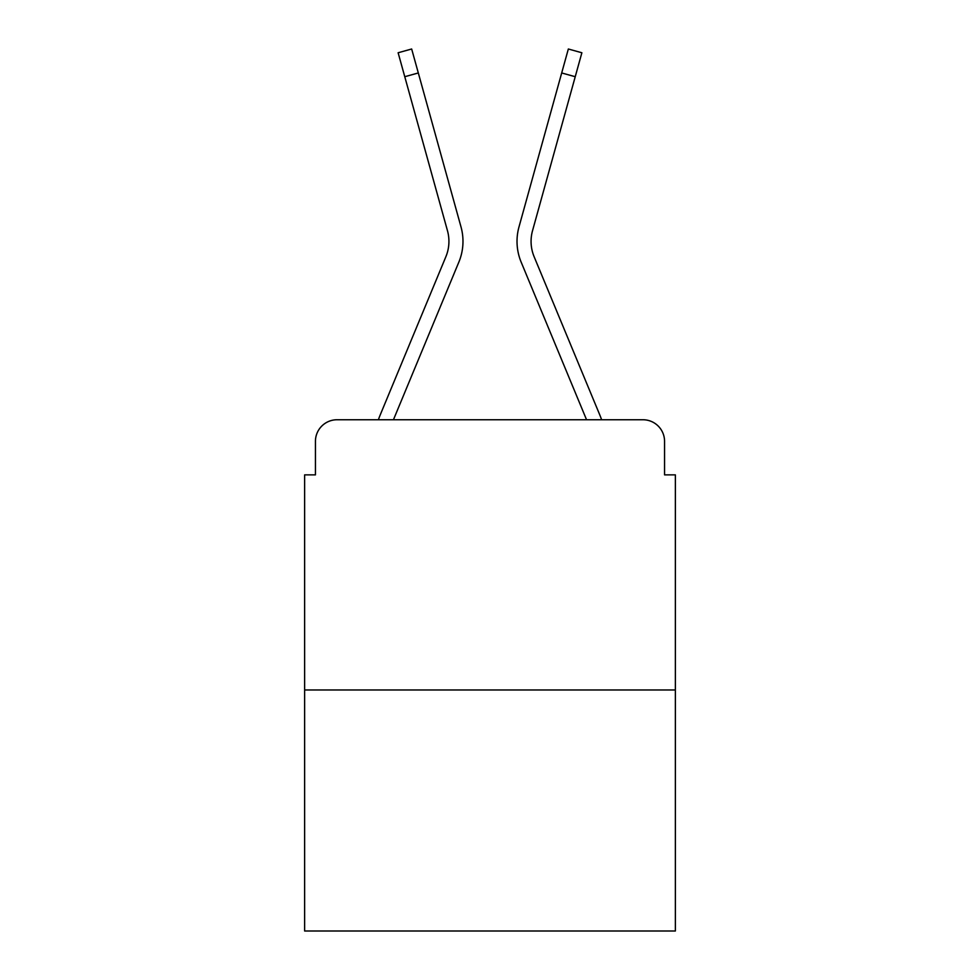 <?xml version="1.0" encoding="UTF-8"?>
<svg xmlns="http://www.w3.org/2000/svg" width="980" height="980" viewBox="0 0 980 980"><rect width="100%" height="100%" fill="white"/><g stroke="black" fill="none" stroke-linecap="round" stroke-linejoin="round"><path stroke-width="1.47" d="M315.438 441.355L315.438 474.871L315.438 441.355A21.621 21.621 0 0 1 337.059 419.746L378.402 419.746A68.098 68.098 0 0 1 380.081 415.263L445.876 256.723A39.996 39.996 0 0 0 447.468 230.704L398.125 52.761L411.661 49L418.313 72.961L404.765 76.71M675.367 689.969L304.633 689.969L304.633 931L675.367 931L675.367 474.871L664.562 474.871L664.562 441.355A21.621 21.621 0 0 0 642.941 419.746L337.059 419.746M304.633 689.969L304.633 474.871L315.438 474.871M393.446 419.746L458.848 262.113L393.446 419.746L458.848 262.113L393.446 419.746L458.848 262.113L393.446 419.746L458.848 262.113L393.446 419.746L458.848 262.113L393.446 419.746L458.848 262.113L393.446 419.746L405.696 419.746M574.305 419.746L586.555 419.746L521.152 262.113A54.047 54.047 0 0 1 518.984 226.956L568.339 49L581.875 52.761L575.236 76.71L561.687 72.961M534.125 256.723A39.996 39.996 0 0 1 532.532 230.704A39.996 39.996 0 0 0 534.125 256.723A39.996 39.996 0 0 1 532.532 230.704A39.996 39.996 0 0 0 534.125 256.723A39.996 39.996 0 0 1 532.532 230.704A39.996 39.996 0 0 0 534.125 256.723A39.996 39.996 0 0 1 532.532 230.704A39.996 39.996 0 0 0 534.125 256.723A39.996 39.996 0 0 1 532.532 230.704A39.996 39.996 0 0 0 534.125 256.723A39.996 39.996 0 0 1 532.532 230.704A39.996 39.996 0 0 0 534.125 256.723L599.919 415.263A68.098 68.098 0 0 1 601.598 419.746L642.941 419.746M664.562 474.871L664.562 441.355M445.876 256.723A39.996 39.996 0 0 0 447.468 230.704A39.996 39.996 0 0 1 445.876 256.723A39.996 39.996 0 0 0 447.468 230.704A39.996 39.996 0 0 1 445.876 256.723A39.996 39.996 0 0 0 447.468 230.704A39.996 39.996 0 0 1 445.876 256.723A39.996 39.996 0 0 0 447.468 230.704A39.996 39.996 0 0 1 445.876 256.723A39.996 39.996 0 0 0 447.468 230.704A39.996 39.996 0 0 1 445.876 256.723A39.996 39.996 0 0 0 447.468 230.704M586.555 419.746L521.152 262.113M458.848 262.113A54.047 54.047 0 0 0 461.017 226.956L418.313 72.961M532.532 230.704L575.236 76.71"/></g></svg>
